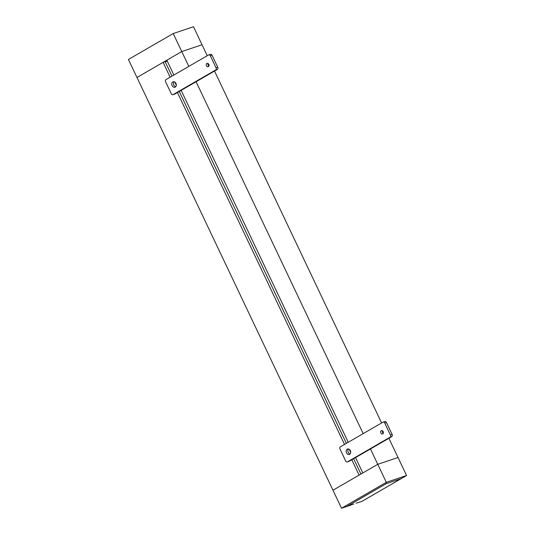 <?xml version="1.0" encoding="UTF-8"?>
<svg xmlns="http://www.w3.org/2000/svg" width="535" height="535" viewBox="0 0 535 535"><rect width="100%" height="100%" fill="white"/><g stroke="black" fill="none" stroke-linecap="round" stroke-linejoin="round"><path stroke-width="0.8" d="M350.338 505.287L341.524 508.25L386.303 482.329L406.58 475.528L398.027 457.519L377.75 464.32L332.964 490.241L341.517 508.25L352.993 504.284M171.989 76.13L165.128 61.679L163.101 62.361L136.973 77.481L181.76 51.561L202.036 44.759L181.76 51.561L166.833 60.201L173.882 75.04M167.248 61.064L165.275 61.98M188.808 66.4L173.206 33.551L193.483 26.75L207.232 55.734M173.206 33.551L128.42 59.472L136.973 77.481M196.084 81.728L363.178 433.631M370.461 448.959L386.303 482.329L406.573 475.535L361.794 501.449L356.063 503.221M398.02 457.519L388.891 438.292M381.609 422.964L214.515 71.061M332.971 490.234L136.98 77.475M359.092 475.12L351.803 459.759M348.532 452.871L347.944 451.634M344.52 444.424L177.426 92.528M174.156 85.64L173.574 84.41M170.15 77.194L163.101 62.361M360.938 474.05L353.642 458.689M350.679 452.456L349.174 449.273M346.366 443.361L179.272 91.465M176.309 85.225L174.798 82.049M362.824 472.96L355.534 457.599M348.252 442.264L181.158 90.368M406.58 475.528L361.794 501.449M353.762 503.997L341.524 508.25L386.303 482.329L386.257 483.653L401.123 478.664L362.315 501.128M406.573 475.535L401.123 478.664M347.449 506.11L386.257 483.653M175.266 87.085A2.869 2.2 71.5 0 1 174.952 87.225A2.869 2.2 71.5 0 1 172.029 85.419A2.869 2.2 71.5 0 1 172.818 81.935A2.869 2.2 71.5 0 1 173.133 81.795A2.869 2.2 71.5 0 1 176.048 83.6A2.869 2.2 71.5 0 1 175.266 87.085M174.049 81.741A2.869 2.2 -108.5 0 0 173.641 84.644A2.869 2.2 -108.5 0 0 175.721 86.71M208.382 66.674A1.779 1.371 71.5 0 1 208.189 66.761A1.779 1.371 71.5 0 1 206.376 65.638A1.779 1.371 71.5 0 1 206.864 63.471A1.779 1.371 71.5 0 1 207.058 63.384A1.779 1.371 71.5 0 1 208.877 64.508A1.779 1.371 71.5 0 1 208.382 66.674M208.041 63.511A1.779 1.371 -108.5 0 0 208.897 66.072M210.375 55.827A1.672 1.284 -108.5 0 0 208.724 54.898A1.672 1.284 -108.5 0 0 208.543 54.978L165.997 79.595A1.672 1.284 -108.5 0 0 165.596 81.748L171.294 93.752A1.672 1.284 -108.5 0 0 172.945 94.688A1.672 1.284 -108.5 0 0 173.126 94.608L215.665 69.985A1.672 1.284 -108.5 0 0 216.073 67.838L210.375 55.827L212.061 55.265A1.672 1.284 -108.5 0 0 210.409 54.329A1.672 1.284 -108.5 0 0 210.228 54.409M174.437 94.167A1.672 1.284 -108.5 0 0 174.631 94.12A1.672 1.284 -108.5 0 0 174.818 94.04L217.357 69.423A1.672 1.284 -108.5 0 0 217.765 67.27L212.061 55.265M349.636 454.315A2.869 2.2 71.5 0 1 349.328 454.456A2.869 2.2 71.5 0 1 346.406 452.65A2.869 2.2 71.5 0 1 347.188 449.166A2.869 2.2 71.5 0 1 347.503 449.026A2.869 2.2 71.5 0 1 350.425 450.831A2.869 2.2 71.5 0 1 349.636 454.315M348.425 448.972A2.869 2.2 -108.5 0 0 348.017 451.874A2.869 2.2 -108.5 0 0 350.091 453.941M382.759 433.905A1.779 1.371 71.5 0 1 382.565 433.992A1.779 1.371 71.5 0 1 380.746 432.868A1.779 1.371 71.5 0 1 381.241 430.702A1.779 1.371 71.5 0 1 381.435 430.615A1.779 1.371 71.5 0 1 383.247 431.738A1.779 1.371 71.5 0 1 382.759 433.905M382.411 430.735A1.779 1.371 -108.5 0 0 383.274 433.303M384.745 423.058A1.672 1.284 -108.5 0 0 383.093 422.122A1.672 1.284 -108.5 0 0 382.913 422.209L340.374 446.825A1.672 1.284 -108.5 0 0 339.966 448.979L345.67 460.983A1.672 1.284 -108.5 0 0 347.315 461.919A1.672 1.284 -108.5 0 0 347.503 461.839L390.042 437.215A1.672 1.284 -108.5 0 0 390.45 435.069L384.745 423.058L386.437 422.496A1.672 1.284 -108.5 0 0 384.785 421.56A1.672 1.284 -108.5 0 0 384.605 421.64M348.813 461.397A1.672 1.284 -108.5 0 0 349.007 461.351A1.672 1.284 -108.5 0 0 349.188 461.27L391.727 436.647A1.672 1.284 -108.5 0 0 392.135 434.5L386.437 422.496M216.073 67.838L217.765 67.27M215.665 69.985L217.357 69.423M173.126 94.608L174.818 94.04M390.45 435.069L392.135 434.5M390.042 437.215L391.727 436.647M347.503 461.839L349.188 461.27M210.409 54.329L208.724 54.898M174.631 94.12L172.945 94.688M384.785 421.56L383.093 422.122M349.007 461.351L347.315 461.919"/></g></svg>
